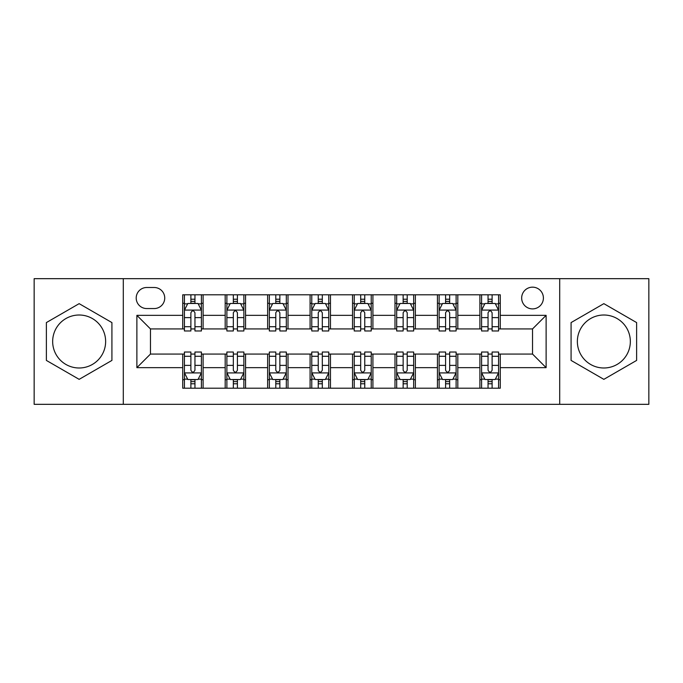 <?xml version="1.0" encoding="UTF-8"?>
<svg xmlns="http://www.w3.org/2000/svg" width="683" height="683" viewBox="0 0 683 683"><rect width="100%" height="100%" fill="white"/><g stroke="black" fill="none" stroke-linecap="round" stroke-linejoin="round"><path stroke-width="1.02" d="M603.849 315.008A26.492 26.492 0 0 0 577.366 341.5A26.492 26.492 0 0 0 603.849 367.992A26.492 26.492 0 0 0 630.341 341.5A26.492 26.492 0 0 0 603.849 315.008M532.535 287.159A10.868 10.868 0 0 0 521.667 298.027A10.868 10.868 0 0 0 532.535 308.895A10.868 10.868 0 0 0 543.403 298.027A10.868 10.868 0 0 0 532.535 287.159M79.151 367.992A26.492 26.492 0 0 1 52.659 341.5A26.492 26.492 0 0 1 79.151 315.008A26.492 26.492 0 0 1 105.634 341.5A26.492 26.492 0 0 1 79.151 367.992M559.701 404.327L648.85 404.327L648.85 278.673L559.701 278.673L559.701 404.327L123.299 404.327L123.299 278.673L34.15 278.673L34.15 404.327L123.299 404.327M146.734 308.554L154.204 308.554A10.527 10.527 0 0 0 164.731 298.027A10.527 10.527 0 0 0 154.204 287.5L146.734 287.5A10.527 10.527 0 0 0 136.207 298.027A10.527 10.527 0 0 0 146.734 308.554M559.701 278.673L123.299 278.673M182.728 367.65L136.882 367.65L136.882 315.35L182.728 315.35L182.728 328.933L150.465 328.933L150.465 354.067L182.728 354.067L182.728 388.2L500.272 388.2L500.272 354.067L532.535 354.067L532.535 328.933L500.272 328.933L500.272 315.35L546.118 315.35L546.118 367.65L500.272 367.65M500.272 315.35L500.272 294.8L182.728 294.8L182.728 315.35M479.893 294.8L479.893 328.933L481.592 328.933M488.046 328.933L492.119 328.933M498.573 328.933L500.272 328.933M479.893 328.933L456.116 328.933M437.444 294.8L437.444 328.933L439.135 328.933M445.589 328.933L449.67 328.933M437.444 328.933L413.667 328.933M394.987 294.8L394.987 328.933L396.686 328.933M403.141 328.933L407.213 328.933M394.987 328.933L371.219 328.933M352.539 294.8L352.539 328.933L354.238 328.933M360.692 328.933L364.765 328.933M352.539 328.933L328.762 328.933M310.082 294.8L310.082 328.933L311.781 328.933M318.235 328.933L322.308 328.933M310.082 328.933L286.314 328.933M267.634 294.8L267.634 328.933L269.333 328.933M275.787 328.933L279.859 328.933M267.634 328.933L243.865 328.933M225.185 294.8L225.185 328.933L226.884 328.933M233.33 328.933L237.411 328.933M225.185 328.933L201.408 328.933M182.728 328.933L184.427 328.933M190.881 328.933L194.954 328.933M182.728 354.067L184.427 354.067M190.881 354.067L194.954 354.067M201.408 354.067L203.107 354.067L203.107 388.2M226.884 354.067L203.107 354.067M233.33 354.067L237.411 354.067M243.865 354.067L245.556 354.067L245.556 388.2M269.333 354.067L245.556 354.067M275.787 354.067L279.859 354.067M286.314 354.067L288.013 354.067L288.013 388.2M311.781 354.067L288.013 354.067M318.235 354.067L322.308 354.067M328.762 354.067L330.461 354.067L330.461 388.2M354.238 354.067L330.461 354.067M360.692 354.067L364.765 354.067M371.219 354.067L372.918 354.067L372.918 388.2M396.686 354.067L372.918 354.067M403.141 354.067L407.213 354.067M413.667 354.067L415.366 354.067L415.366 388.2M439.135 354.067L415.366 354.067M445.589 354.067L449.67 354.067M456.116 354.067L457.815 354.067L457.815 388.2M481.592 354.067L457.815 354.067M488.046 354.067L492.119 354.067M498.573 354.067L500.272 354.067M203.107 294.8L203.107 328.933M182.728 303.295L184.427 303.295M190.881 303.295L194.954 303.295M201.408 303.295L203.107 303.295M182.728 379.705L184.427 379.705M190.881 379.705L194.954 379.705M201.408 379.705L203.107 379.705M225.185 354.067L225.185 388.2M245.556 294.8L245.556 328.933M225.185 303.295L226.884 303.295M233.33 303.295L237.411 303.295M243.865 303.295L245.556 303.295M225.185 379.705L226.884 379.705M233.33 379.705L237.411 379.705M243.865 379.705L245.556 379.705M267.634 354.067L267.634 388.2M267.634 379.705L269.333 379.705M275.787 379.705L279.859 379.705M286.314 379.705L288.013 379.705M288.013 294.8L288.013 328.933M267.634 303.295L269.333 303.295M275.787 303.295L279.859 303.295M286.314 303.295L288.013 303.295M310.082 354.067L310.082 388.2M310.082 379.705L311.781 379.705M318.235 379.705L322.308 379.705M328.762 379.705L330.461 379.705M330.461 294.8L330.461 328.933M310.082 303.295L311.781 303.295M318.235 303.295L322.308 303.295M328.762 303.295L330.461 303.295M352.539 354.067L352.539 388.2M352.539 379.705L354.238 379.705M360.692 379.705L364.765 379.705M371.219 379.705L372.918 379.705M372.918 294.8L372.918 328.933M352.539 303.295L354.238 303.295M360.692 303.295L364.765 303.295M371.219 303.295L372.918 303.295M394.987 354.067L394.987 388.2M394.987 379.705L396.686 379.705M403.141 379.705L407.213 379.705M413.667 379.705L415.366 379.705M415.366 294.8L415.366 328.933M394.987 303.295L396.686 303.295M403.141 303.295L407.213 303.295M413.667 303.295L415.366 303.295M437.444 354.067L437.444 388.2M437.444 379.705L439.135 379.705M445.589 379.705L449.67 379.705M456.116 379.705L457.815 379.705M457.815 294.8L457.815 328.933M437.444 303.295L439.135 303.295M445.589 303.295L449.67 303.295M456.116 303.295L457.815 303.295M479.893 354.067L479.893 388.2M479.893 379.705L481.592 379.705M488.046 379.705L492.119 379.705M498.573 379.705L500.272 379.705M479.893 303.295L481.592 303.295M488.046 303.295L492.119 303.295M498.573 303.295L500.272 303.295M150.465 328.933L136.882 315.35M150.465 354.067L136.882 367.65M546.118 315.35L532.535 328.933M546.118 367.65L532.535 354.067M79.151 379.347L111.918 360.419L111.918 322.581L79.151 303.653L46.376 322.581L46.376 360.419L79.151 379.347M636.624 322.581L603.849 303.653L571.082 322.581L571.082 360.419L603.849 379.347L636.624 360.419L636.624 322.581M194.954 299.222L190.881 299.222M201.408 326.713L194.954 326.713L194.954 330.973L201.408 330.973L201.408 310.253L198.01 303.465L187.825 303.465L184.427 310.253L184.427 330.973L190.881 330.973L190.881 326.713L184.427 326.713M184.427 310.253L184.427 294.8M201.408 310.253L201.408 294.8M190.881 303.465L190.881 294.8M194.954 294.8L194.954 303.465M194.954 326.713L194.954 312.805C193.596 310.184 192.239 310.184 190.881 312.805L190.881 326.713M190.881 383.778L194.954 383.778M184.427 356.287L190.881 356.287L190.881 352.027L184.427 352.027L184.427 372.747L187.825 379.535L198.01 379.535L201.408 372.747L201.408 352.027L194.954 352.027L194.954 356.287L201.408 356.287M201.408 372.747L201.408 388.2M184.427 372.747L184.427 388.2M194.954 379.535L194.954 388.2M190.881 388.2L190.881 379.535M190.881 356.287L190.881 370.195C192.239 372.816 193.596 372.816 194.954 370.195L194.954 356.287M237.411 299.222L233.33 299.222M243.865 326.713L237.411 326.713L237.411 330.973L243.865 330.973L243.865 310.253L240.467 303.465L230.273 303.465L226.884 310.253L226.884 330.973L233.33 330.973L233.33 326.713L226.884 326.713M226.884 310.253L226.884 294.8M243.865 310.253L243.865 294.8M233.33 303.465L233.33 294.8M237.411 294.8L237.411 303.465M237.411 326.713L237.411 312.805C236.053 310.184 234.696 310.184 233.33 312.805L233.33 326.713M279.859 299.222L275.787 299.222M286.314 326.713L279.859 326.713L279.859 330.973L286.314 330.973L286.314 310.253L282.916 303.465L272.73 303.465L269.333 310.253L269.333 330.973L275.787 330.973L275.787 326.713L269.333 326.713M269.333 310.253L269.333 294.8M286.314 310.253L286.314 294.8M275.787 303.465L275.787 294.8M279.859 294.8L279.859 303.465M279.859 326.713L279.859 312.805C278.502 310.184 277.144 310.184 275.787 312.805L275.787 326.713M322.308 299.222L318.235 299.222M328.762 326.713L322.308 326.713L322.308 330.973L328.762 330.973L328.762 310.253L325.364 303.465L315.179 303.465L311.781 310.253L311.781 330.973L318.235 330.973L318.235 326.713L311.781 326.713M311.781 310.253L311.781 294.8M328.762 310.253L328.762 294.8M318.235 303.465L318.235 294.8M322.308 294.8L322.308 303.465M322.308 326.713L322.308 312.805C320.959 310.184 319.593 310.184 318.235 312.805L318.235 326.713M233.33 383.778L237.411 383.778M226.884 356.287L233.33 356.287L233.33 352.027L226.884 352.027L226.884 372.747L230.273 379.535L240.467 379.535L243.865 372.747L243.865 352.027L237.411 352.027L237.411 356.287L243.865 356.287M243.865 372.747L243.865 388.2M226.884 372.747L226.884 388.2M237.411 379.535L237.411 388.2M233.33 388.2L233.33 379.535M233.33 356.287L233.33 370.195C234.687 372.816 236.045 372.816 237.411 370.195L237.411 356.287M275.787 383.778L279.859 383.778M269.333 356.287L275.787 356.287L275.787 352.027L269.333 352.027L269.333 372.747L272.73 379.535L282.916 379.535L286.314 372.747L286.314 352.027L279.859 352.027L279.859 356.287L286.314 356.287M286.314 372.747L286.314 388.2M269.333 372.747L269.333 388.2M279.859 379.535L279.859 388.2M275.787 388.2L275.787 379.535M275.787 356.287L275.787 370.195C277.144 372.816 278.502 372.816 279.859 370.195L279.859 356.287M318.235 383.778L322.308 383.778M311.781 356.287L318.235 356.287L318.235 352.027L311.781 352.027L311.781 372.747L315.179 379.535L325.364 379.535L328.762 372.747L328.762 352.027L322.308 352.027L322.308 356.287L328.762 356.287M328.762 372.747L328.762 388.2M311.781 372.747L311.781 388.2M322.308 379.535L322.308 388.2M318.235 388.2L318.235 379.535M318.235 356.287L318.235 370.195C319.593 372.816 320.95 372.816 322.308 370.195L322.308 356.287M364.765 299.222L360.692 299.222M371.219 326.713L364.765 326.713L364.765 330.973L371.219 330.973L371.219 310.253L367.821 303.465L357.636 303.465L354.238 310.253L354.238 330.973L360.692 330.973L360.692 326.713L354.238 326.713M354.238 310.253L354.238 294.8M371.219 310.253L371.219 294.8M360.692 303.465L360.692 294.8M364.765 294.8L364.765 303.465M364.765 326.713L364.765 312.805C363.407 310.184 362.05 310.184 360.692 312.805L360.692 326.713M360.692 383.778L364.765 383.778M354.238 356.287L360.692 356.287L360.692 352.027L354.238 352.027L354.238 372.747L357.636 379.535L367.821 379.535L371.219 372.747L371.219 352.027L364.765 352.027L364.765 356.287L371.219 356.287M371.219 372.747L371.219 388.2M354.238 372.747L354.238 388.2M364.765 379.535L364.765 388.2M360.692 388.2L360.692 379.535M360.692 356.287L360.692 370.195C362.041 372.816 363.407 372.816 364.765 370.195L364.765 356.287M407.213 299.222L403.141 299.222M413.667 326.713L407.213 326.713L407.213 330.973L413.667 330.973L413.667 310.253L410.27 303.465L400.084 303.465L396.686 310.253L396.686 330.973L403.141 330.973L403.141 326.713L396.686 326.713M396.686 310.253L396.686 294.8M413.667 310.253L413.667 294.8M403.141 303.465L403.141 294.8M407.213 294.8L407.213 303.465M407.213 326.713L407.213 312.805C405.856 310.184 404.498 310.184 403.141 312.805L403.141 326.713M449.67 299.222L445.589 299.222M456.116 326.713L449.67 326.713L449.67 330.973L456.116 330.973L456.116 310.253L452.727 303.465L442.533 303.465L439.135 310.253L439.135 330.973L445.589 330.973L445.589 326.713L439.135 326.713M439.135 310.253L439.135 294.8M456.116 310.253L456.116 294.8M445.589 303.465L445.589 294.8M449.67 294.8L449.67 303.465M449.67 326.713L449.67 312.805C448.313 310.184 446.955 310.184 445.589 312.805L445.589 326.713M492.119 299.222L488.046 299.222M498.573 326.713L492.119 326.713L492.119 330.973L498.573 330.973L498.573 310.253L495.175 303.465L484.99 303.465L481.592 310.253L481.592 330.973L488.046 330.973L488.046 326.713L481.592 326.713M481.592 310.253L481.592 294.8M498.573 310.253L498.573 294.8M488.046 303.465L488.046 294.8M492.119 294.8L492.119 303.465M492.119 326.713L492.119 312.805C490.761 310.184 489.404 310.184 488.046 312.805L488.046 326.713M403.141 383.778L407.213 383.778M396.686 356.287L403.141 356.287L403.141 352.027L396.686 352.027L396.686 372.747L400.084 379.535L410.27 379.535L413.667 372.747L413.667 352.027L407.213 352.027L407.213 356.287L413.667 356.287M413.667 372.747L413.667 388.2M396.686 372.747L396.686 388.2M407.213 379.535L407.213 388.2M403.141 388.2L403.141 379.535M403.141 356.287L403.141 370.195C404.498 372.816 405.856 372.816 407.213 370.195L407.213 356.287M445.589 383.778L449.67 383.778M439.135 356.287L445.589 356.287L445.589 352.027L439.135 352.027L439.135 372.747L442.533 379.535L452.727 379.535L456.116 372.747L456.116 352.027L449.67 352.027L449.67 356.287L456.116 356.287M456.116 372.747L456.116 388.2M439.135 372.747L439.135 388.2M449.67 379.535L449.67 388.2M445.589 388.2L445.589 379.535M445.589 356.287L445.589 370.195C446.947 372.816 448.304 372.816 449.67 370.195L449.67 356.287M488.046 383.778L492.119 383.778M481.592 356.287L488.046 356.287L488.046 352.027L481.592 352.027L481.592 372.747L484.99 379.535L495.175 379.535L498.573 372.747L498.573 352.027L492.119 352.027L492.119 356.287L498.573 356.287M498.573 372.747L498.573 388.2M481.592 372.747L481.592 388.2M492.119 379.535L492.119 388.2M488.046 388.2L488.046 379.535M488.046 356.287L488.046 370.195C489.404 372.816 490.761 372.816 492.119 370.195L492.119 356.287M225.185 367.65L203.107 367.65M225.185 315.35L203.107 315.35M267.634 315.35L245.556 315.35M267.634 367.65L245.556 367.65M310.082 315.35L288.013 315.35M310.082 367.65L288.013 367.65M352.539 315.35L330.461 315.35M352.539 367.65L330.461 367.65M394.987 315.35L372.918 315.35M394.987 367.65L372.918 367.65M437.444 315.35L415.366 315.35M437.444 367.65L415.366 367.65M479.893 315.35L457.815 315.35M479.893 367.65L457.815 367.65M201.323 310.082L184.512 310.082M184.427 303.867L187.62 303.867M198.215 303.867L201.408 303.867M190.881 317.612L184.427 317.612M201.408 317.612L194.954 317.612M194.954 301.382L190.881 301.382M184.512 372.918L201.323 372.918M201.408 379.133L198.215 379.133M187.62 379.133L184.427 379.133M194.954 365.388L201.408 365.388M184.427 365.388L190.881 365.388M190.881 381.618L194.954 381.618M243.78 310.082L226.969 310.082M226.884 303.867L230.077 303.867M240.672 303.867L243.865 303.867M233.33 317.612L226.884 317.612M243.865 317.612L237.411 317.612M237.411 301.382L233.33 301.382M286.228 310.082L269.418 310.082M269.333 303.867L272.526 303.867M283.121 303.867L286.314 303.867M275.787 317.612L269.333 317.612M286.314 317.612L279.859 317.612M279.859 301.382L275.787 301.382M328.677 310.082L311.866 310.082M311.781 303.867L314.974 303.867M325.569 303.867L328.762 303.867M318.235 317.612L311.781 317.612M328.762 317.612L322.308 317.612M322.308 301.382L318.235 301.382M226.969 372.918L243.78 372.918M243.865 379.133L240.672 379.133M230.077 379.133L226.884 379.133M237.411 365.388L243.865 365.388M226.884 365.388L233.33 365.388M233.33 381.618L237.411 381.618M269.418 372.918L286.228 372.918M286.314 379.133L283.121 379.133M272.526 379.133L269.333 379.133M279.859 365.388L286.314 365.388M269.333 365.388L275.787 365.388M275.787 381.618L279.859 381.618M311.866 372.918L328.677 372.918M328.762 379.133L325.569 379.133M314.974 379.133L311.781 379.133M322.308 365.388L328.762 365.388M311.781 365.388L318.235 365.388M318.235 381.618L322.308 381.618M371.134 310.082L354.323 310.082M354.238 303.867L357.431 303.867M368.026 303.867L371.219 303.867M360.692 317.612L354.238 317.612M371.219 317.612L364.765 317.612M364.765 301.382L360.692 301.382M354.323 372.918L371.134 372.918M371.219 379.133L368.026 379.133M357.431 379.133L354.238 379.133M364.765 365.388L371.219 365.388M354.238 365.388L360.692 365.388M360.692 381.618L364.765 381.618M413.582 310.082L396.772 310.082M396.686 303.867L399.879 303.867M410.474 303.867L413.667 303.867M403.141 317.612L396.686 317.612M413.667 317.612L407.213 317.612M407.213 301.382L403.141 301.382M456.031 310.082L439.22 310.082M439.135 303.867L442.328 303.867M452.923 303.867L456.116 303.867M445.589 317.612L439.135 317.612M456.116 317.612L449.67 317.612M449.67 301.382L445.589 301.382M498.488 310.082L481.677 310.082M481.592 303.867L484.785 303.867M495.38 303.867L498.573 303.867M488.046 317.612L481.592 317.612M498.573 317.612L492.119 317.612M492.119 301.382L488.046 301.382M396.772 372.918L413.582 372.918M413.667 379.133L410.474 379.133M399.879 379.133L396.686 379.133M407.213 365.388L413.667 365.388M396.686 365.388L403.141 365.388M403.141 381.618L407.213 381.618M439.22 372.918L456.031 372.918M456.116 379.133L452.923 379.133M442.328 379.133L439.135 379.133M449.67 365.388L456.116 365.388M439.135 365.388L445.589 365.388M445.589 381.618L449.67 381.618M481.677 372.918L498.488 372.918M498.573 379.133L495.38 379.133M484.785 379.133L481.592 379.133M492.119 365.388L498.573 365.388M481.592 365.388L488.046 365.388M488.046 381.618L492.119 381.618"/></g></svg>
